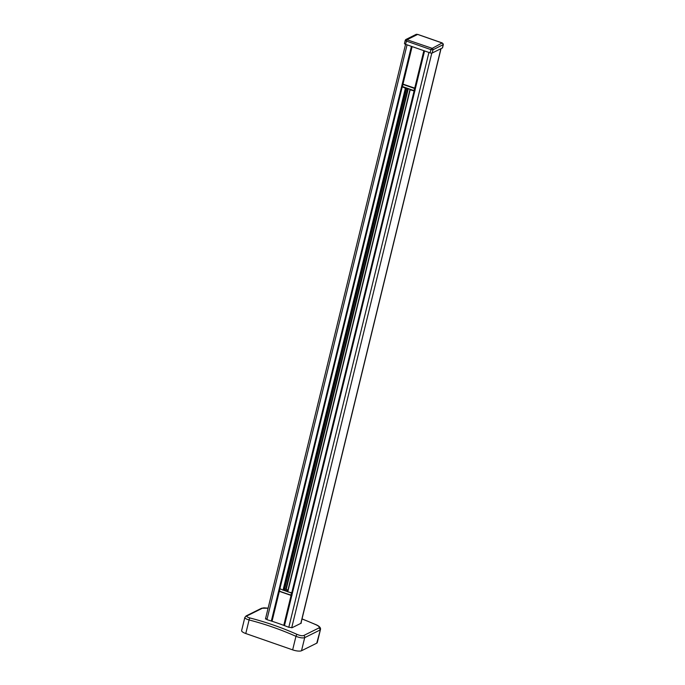 <?xml version="1.0" encoding="UTF-8"?>
<svg xmlns="http://www.w3.org/2000/svg" width="685" height="685" viewBox="0 0 685 685"><rect width="100%" height="100%" fill="white"/><g stroke="black" fill="none" stroke-linecap="round" stroke-linejoin="round"><path stroke-width="1.03" d="M291.63 595.428L279.343 591.164M402.823 84.032L411.942 46.529L402.977 84.118L415.084 88.245L424.212 50.81M412.224 90.189L411.565 90.035A2.894 0.831 13.7 0 0 410.032 89.786L414.108 90.917L291.767 592.808L287.777 591.823L410.118 89.932M410.007 89.898L287.777 591.823M291.767 592.808L292.255 592.85M414.605 90.968L414.108 90.917M405.777 88.356L283.599 590.205L283.042 590.145L279.908 588.655L402.258 86.772L405.383 88.262L283.042 590.145M405.212 87.748A1.738 0.497 13.7 0 0 405.82 88.202L405.383 88.262M407.798 88.648L285.808 589.383L408.209 88.793M402.258 86.772L279.908 588.655M285.739 589.348L283.89 588.997M301.177 622.4L301.263 623.144L292.127 627.691L288.685 627.237A314.723 285.696 -116.4 0 0 266.808 619.608L265.66 618.204M268.092 608.22L262.372 608.237L247.131 615.824C246.24 616.474 247.191 617.194 249.999 617.99A314.723 285.696 63.6 0 1 297.136 634.421C300.03 635.62 302.213 635.997 303.695 635.543L318.927 627.957C319.852 627.229 318.97 626.201 316.29 624.891A1.738 0.488 -66 0 1 316.47 624.874A1.738 0.488 -66 0 1 316.581 625.028M297.136 634.421A1.738 0.488 114 0 0 295.954 636.314C299.833 637.821 302.744 638.257 304.705 637.641A1.738 1.575 -116.4 0 0 303.695 635.543M249.999 617.99A1.738 0.574 104.4 0 0 249.083 619.968C265.035 624.069 280.662 629.515 295.954 636.314L292.649 649.868A6.953 1.986 13.7 0 0 301.511 650.75L316.753 643.172A6.953 1.986 13.7 0 0 317.258 642.641L320.46 629.506L316.753 643.172M292.649 649.868L245.778 633.531A6.953 1.986 13.7 0 1 241.634 630.585L244.836 617.45L246.12 615.926A1.738 1.575 -116.4 0 1 247.131 615.824M245.333 616.937C244.125 617.819 245.376 618.829 249.083 619.968L245.778 633.531M442.142 42.967L432.209 48.352L406.967 39.739L417.644 34.421L442.339 43.052M405.374 40.167A1.156 1.053 62.6 0 1 405.88 39.499L405.246 40.295L406.282 41.032L430.762 49.568L432.98 49.782L443.332 44.568L442.544 47.813A1.738 0.497 13.7 0 0 442.493 47.642M442.45 43.258A1.156 1.053 -115.5 0 1 443.204 44.696L442.416 47.95L432.184 53.036L432.98 49.782A1.156 1.053 62.6 0 0 432.209 48.352M431.464 48.275L429.966 52.813L405.494 44.285L406.967 39.739M404.578 43.412A1.738 0.497 13.7 0 0 404.458 43.549A1.738 0.497 13.7 0 0 405.494 44.285M429.966 52.813A1.738 0.497 13.7 0 0 432.184 53.036M266.927 619.651L407.061 44.825M440.909 48.695L300.818 623.367M291.707 627.794L431.798 53.122M428.93 52.454L288.805 627.28M284.472 625.619L424.563 50.93M411.428 46.349L271.328 621.03M424.392 50.87L284.301 625.559M271.68 621.149L411.771 46.469M279.805 588.595L279.163 591.258L279.822 588.603M279.317 591.403L272.039 621.261M283.77 625.354L291.048 595.488M279.155 591.309L271.868 621.209L279.146 591.275M284.121 625.491L291.425 595.53M285.953 589.425L287.923 590.239M292.015 595.342L291.271 595.265M290.971 595.368L279.531 591.395L290.979 595.171L291.502 593.013L288.813 592.08M291.836 592.825L290.997 595.393L292.127 592.927L291.604 592.765M279.882 588.929L279.531 591.395L291.467 595.256M287.58 591.643L283.539 590.239M282.383 589.836L280.156 588.775M287.666 591.292L283.667 589.896M412.13 46.597L402.96 84.169M414.716 88.211L423.861 50.69M415.016 90.754L414.279 90.677M414.845 88.245L413.997 90.805L402.523 86.593L413.988 90.591L414.511 88.433L403.054 84.435L402.352 86.473L413.997 90.805L415.127 88.339L414.622 88.177M402.891 84.341L402.352 86.473L403.157 84.178M406.462 88.185L284.429 588.766M284.703 588.809L406.727 88.271M316.29 624.891A314.723 285.696 -116.4 0 0 302.017 618.975M262.372 608.237A1.738 1.575 -116.4 0 0 261.362 608.348L246.12 615.926M318.927 627.957A1.738 1.575 63.6 0 1 319.946 630.063L304.705 637.641L301.511 650.75M416.9 34.353A1.156 1.053 -115.5 0 0 416.146 34.387L405.88 39.499A1.156 1.053 62.6 0 1 406.659 39.447M416.146 34.387L417.756 34.413L442.253 42.949L443.332 44.568M405.563 44.311L265.463 619.017M441.046 48.626L300.963 623.29M424.375 50.87L284.284 625.551M287.931 590.222L285.594 589.014M414.99 90.754L413.997 90.805M409.913 89.812L287.572 591.703M283.599 590.205L405.94 88.314M286.219 589.408L408.251 88.81M268.109 608.169L263.93 607.826L261.362 608.348M320.46 629.506C320.871 627.871 319.535 626.33 316.47 624.874L302.034 618.889M405.246 40.295L404.458 43.549"/></g></svg>

